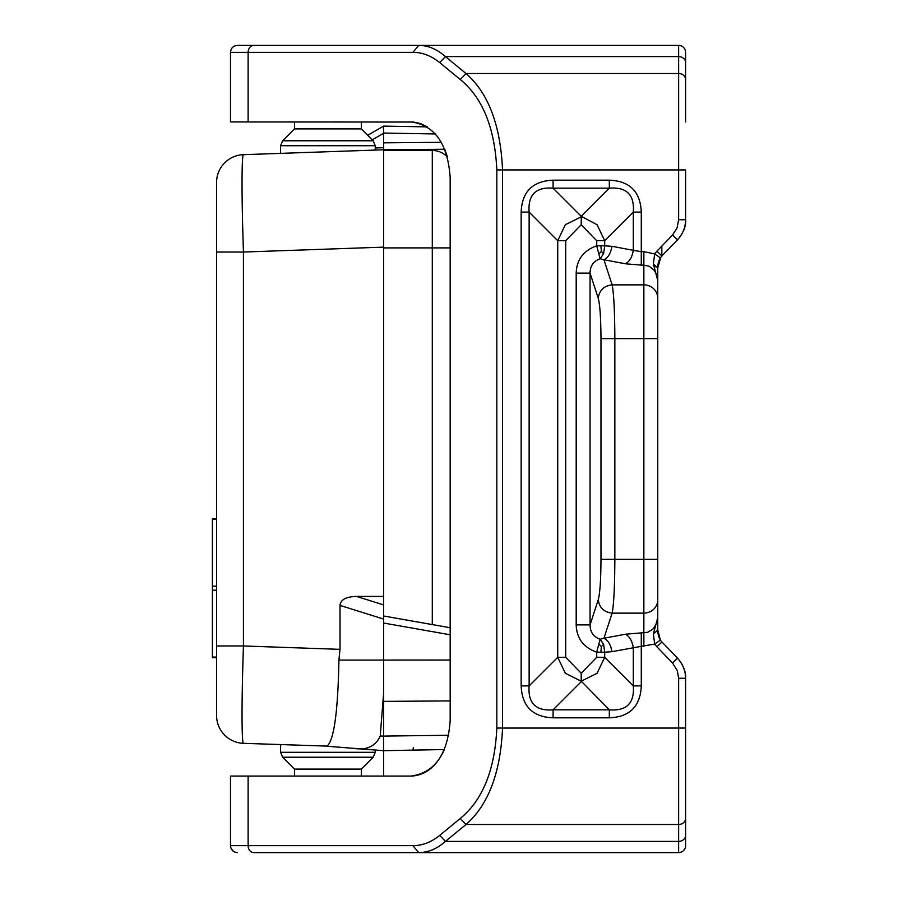 <?xml version="1.0" encoding="UTF-8"?>
<svg xmlns="http://www.w3.org/2000/svg" width="898" height="898" viewBox="0 0 898 898"><rect width="100%" height="100%" fill="white"/><g stroke="black" fill="none" stroke-linecap="round" stroke-linejoin="round"><path stroke-width="1.35" d="M383.592 776.063L383.592 736.079L448.764 735.282M450.179 660.041L383.592 660.086L383.592 693.514L380.236 735.956C375.6 746.406 366.597 750.526 353.206 748.303L383.592 750.683L444.42 749.516M380.236 735.956L383.592 736.079L383.592 701.383L450.179 700.9M216.575 590.188L212.399 590.188L212.399 657.695L216.575 657.695L216.575 715.515A27.838 27.838 0 0 0 243.448 743.331L327.13 746.103C334.056 739.963 337.974 711.283 338.916 660.086L383.592 660.086L383.592 150.471L432.297 150.471A20.879 20.879 0 0 1 447.384 156.914L444.735 149.236L383.592 149.775L444.735 149.236M367.709 135.284L383.592 126.113L383.592 149.775L243.448 154.669A27.838 27.838 0 0 0 216.575 182.485L216.575 252.035L243.448 252.035L243.448 645.965A97.422 3.401 92 0 0 243.448 743.331A27.838 27.838 0 0 1 216.575 715.515L216.575 645.965L243.448 645.965L340.016 649.344L340.016 605.409C340.51 599.696 346.022 596.699 356.562 596.429L383.592 596.429M243.448 154.669A97.422 3.401 88 0 0 243.448 252.035L383.592 247.141L383.592 149.775L280.603 153.367L280.603 145.701L375.241 145.701L373.198 140.773L282.634 140.773L280.603 145.701L282.634 140.773L294.522 128.897L294.522 121.937M685.601 121.937L685.601 52.353A6.96 6.96 0 0 0 678.641 45.394A6.96 6.96 0 0 1 685.601 52.353A6.96 6.96 0 0 0 678.641 45.394A6.96 6.96 0 0 1 685.601 52.353A6.96 6.96 0 0 0 678.641 45.394L418.648 45.394C428.02 45.383 436.956 49.109 445.442 56.585L439.739 62.613C431.253 55.766 422.318 52.342 412.945 52.353L418.648 45.394L253.82 45.394A6.96 5.702 90 0 0 248.117 52.353L230.494 52.353L230.494 121.937L413.563 122.038L420.556 123.565L427.246 126.876L383.592 126.113L383.592 133.05L435.395 133.959M373.198 140.773L361.322 128.897L294.522 128.897M294.522 776.063L294.522 769.103L361.322 769.103L373.198 757.227L375.241 752.3L280.603 752.3L280.603 744.633M216.575 182.485L216.575 645.965M413.013 750.167L413.305 747.529M383.592 693.514L383.592 701.383M414.775 621.495L383.592 615.983L383.592 619.048L383.592 615.983L450.179 627.736M340.016 605.409L383.592 619.048L383.592 604.904L356.562 596.429M340.016 649.344L338.916 660.086M327.13 746.249L353.206 748.303M212.399 590.188L212.399 518.662L216.575 518.662M411.194 121.937C434.834 125.305 447.821 143.86 450.179 177.613L450.179 720.387C447.821 754.14 434.834 772.695 411.194 776.063C425.472 775.401 436.54 766.555 444.409 749.527L412.867 750.167M377.25 852.606L280.603 852.606M412.945 845.647L248.117 845.647A6.96 5.702 90 0 0 253.82 852.606L418.648 852.606C428.02 852.617 436.956 848.891 445.442 841.415L439.739 835.387C431.253 842.234 422.318 845.658 412.945 845.647L418.648 852.606L375.241 852.606M685.601 720.387L685.601 776.063M657.763 267.952L657.695 278.593M657.639 277.942L657.504 276.853M657.381 276.101L657.201 275.125M654.81 267.705L653.991 265.628M658.335 262.598L657.987 264.506M657.931 264.888L657.864 265.617M657.819 266.134L657.774 267.177M660.344 257.838L654.676 253.932L653.362 263.978L657.763 267.974L660.726 257.434M685.544 676.531L685.387 674.757M685.32 674.275L685.073 672.804M684.5 670.379L682.547 665.25M683.58 667.652L682.918 666.136M682.603 665.485L682.087 664.486M681.997 664.318L680.549 661.983M439.739 62.613L460.281 79.54L465.983 73.513C488.366 93.044 500.556 125.181 502.532 169.935L685.601 169.935L685.601 219.741C685.5 227.475 682.783 234.154 677.44 239.777L677.878 239.328M679.303 237.689L680.28 236.399M657.763 267.638L657.763 338.625L600.975 338.625L600.975 559.375C600.874 579.816 599.965 593.264 598.27 599.707C599.292 607.677 603.916 612.155 612.133 613.143L603.939 638.254L600.1 639.219L596.721 652.184L604.702 652.184L603.602 644.326L600.1 639.219C593.499 636.862 590.154 632.091 590.053 624.885L576.19 624.885C576.673 638.411 583.52 647.514 596.721 652.184L596.721 657.302L604.702 657.302L604.702 652.184L611.92 651.69L641.273 646.336L641.273 632.888L647.604 632.315L652.891 629.195L656.797 623.145L657.763 617.521L653.362 634.022L657.763 630.026C657.145 631.373 658.021 634.729 660.4 640.117L657.763 630.026L657.763 280.479L653.362 263.978M460.281 818.46C482.675 800.152 494.854 770.013 496.83 728.065L502.532 728.065C500.556 772.819 488.366 804.956 465.983 824.487L460.281 818.46L439.739 835.387M237.454 45.394C233.233 45.809 230.909 48.122 230.494 52.353C230.909 48.122 233.233 45.809 237.454 45.394L253.82 45.394M248.117 776.063L248.117 845.647L230.494 845.647L230.494 776.063L411.194 776.063M685.601 728.065L685.601 678.259L678.641 678.259L678.641 728.065L685.601 728.065L685.601 845.647A6.96 6.96 0 0 1 678.641 852.606A6.96 6.96 0 0 0 685.601 845.647M418.648 852.606L678.641 852.606L678.641 728.065L502.532 728.065L502.532 169.935L496.83 169.935L496.83 728.065M597.496 852.606L587.64 852.606M587.64 45.394L597.496 45.394M600.975 559.375L614.849 559.375C614.737 586.63 613.828 604.556 612.133 613.143L643.844 613.143A13.919 13.448 0 0 0 657.763 599.707L657.763 630.026M661.837 642.059L656.921 646.818L654.676 644.068L653.362 634.022M641.273 685.892C640.42 706.322 629.779 716.974 609.338 717.816L609.338 709.835C626.636 711.16 634.617 703.179 633.292 685.892L641.273 685.892L641.273 646.336L654.676 644.068L660.344 640.162M677.44 658.223L677.53 658.133C683.378 665.171 686.061 671.872 685.601 678.259C685.5 670.525 682.783 663.846 677.44 658.223L672.523 662.971L677.328 670.727L678.641 678.259M657.763 599.707L657.763 559.375L643.844 559.375L643.844 265.112L649.198 266.291L654.114 270.118L656.797 274.855L657.763 280.479M661.837 246.086L661.837 255.941L656.921 251.182L672.523 235.029L677.44 239.777M661.837 255.941L677.53 239.867C683.558 232.627 686.252 225.926 685.601 219.741L678.641 219.741L677.058 227.991L672.523 235.029M609.338 717.816L553.089 717.816L553.089 709.835C535.792 711.16 527.811 703.179 529.135 685.892L521.154 685.892L521.154 212.108L529.135 212.108C527.811 194.821 535.792 186.84 553.089 188.165L609.338 188.165L581.219 216.295L553.089 188.165L553.089 180.184C532.649 181.037 522.007 191.678 521.154 212.108M581.219 681.705L553.089 709.835L609.338 709.835L581.219 681.178L597.091 673.287L604.702 657.302L633.292 685.892L633.292 647.683C632.113 640.689 629.453 636.211 625.311 634.235L641.273 632.888M581.219 224.736L581.219 216.822L565.336 224.713L557.725 240.698L557.725 657.302L565.706 657.302L581.219 673.264L581.219 681.178L565.336 673.287L557.725 657.302L529.135 685.892L529.135 212.108L557.725 240.698L565.706 240.698L581.219 224.736L596.721 240.698L596.721 245.816L600.1 258.781C593.499 261.138 590.154 265.909 590.053 273.115L576.19 273.115L576.19 624.885M643.844 646.336L643.844 559.375L614.849 559.375L614.849 338.625C614.737 311.37 613.828 293.444 612.133 284.857C603.916 285.845 599.292 290.323 598.27 298.293C599.965 304.736 600.874 318.184 600.975 338.625M657.763 298.293A13.919 13.448 0 0 0 643.844 284.857L612.133 284.857L603.939 259.747L600.1 258.781L603.602 253.674L604.702 245.816L596.721 245.816C583.52 250.486 576.673 259.589 576.19 273.115M553.089 180.184L609.338 180.184C629.779 181.026 640.42 191.678 641.273 212.108L633.292 212.108L604.702 240.698L597.091 224.713L581.219 216.295M609.338 180.184L609.338 188.165C626.636 186.84 634.617 194.821 633.292 212.108L633.292 250.318L641.273 251.665L641.273 212.108M611.92 246.31L633.292 250.318C632.113 257.311 629.453 261.789 625.311 263.765L603.939 259.747C608.092 257.782 610.752 253.292 611.92 246.31L604.702 245.816L604.702 240.698L596.721 240.698M598.843 253.954L601.357 251.44L603.602 253.674M601.357 251.44L600.908 245.816M625.311 634.235L603.939 638.254C608.092 640.218 610.752 644.708 611.92 651.69M603.602 644.326L601.357 646.56L598.843 644.046M601.357 646.56L600.908 652.184M375.241 147.979L383.592 147.687M372.255 139.841L383.592 133.297M441.345 142.322L383.592 142.827M294.522 769.103L282.634 757.227L373.198 757.227M450.179 634.774L383.592 623.044M216.575 519.269L212.399 519.269M216.575 586.158L212.399 586.158M216.575 657.078L212.399 657.078M383.592 247.893L432.297 247.893L432.297 150.471M450.179 247.893L432.297 247.893L432.297 624.57M685.601 835.387A6.96 6.028 -0 0 1 678.641 841.415L445.442 841.415L465.983 824.487L678.641 824.487A6.96 6.028 0 0 0 685.601 818.46M460.281 79.54C482.675 97.848 494.854 127.987 496.83 169.935M685.601 62.613A6.96 6.028 180 0 0 678.641 56.585L445.442 56.585L465.983 73.513L678.641 73.513L678.641 45.394M412.945 52.353L248.117 52.353L248.117 121.937M685.601 79.54A6.96 6.028 180 0 0 678.641 73.513L678.641 219.741M656.921 646.818L672.523 662.971M553.089 717.816C532.649 716.963 522.007 706.322 521.154 685.892M643.844 251.665L641.273 251.665L641.273 265.112L643.844 265.112L643.844 251.665L654.676 253.932L656.921 251.182M598.27 298.293L590.053 273.115L590.053 624.885L598.27 599.707M565.706 657.302L565.706 240.698M581.219 673.264L596.721 657.302M625.311 263.765L641.273 265.112M450.179 627.724L383.592 615.983M375.241 750.021L375.241 752.3M582.824 852.606L598.326 852.606M235.635 852.359L237.454 852.606C233.233 852.191 230.909 849.878 230.494 845.647L230.853 847.847L233.278 851.214M658.155 263.529L658.481 262.115M658.964 260.644L659.244 259.971M659.615 259.196L660.041 258.433M684.343 669.762L684.994 672.321M682.244 233.345L680.112 236.78M660.064 639.589L661.164 641.127M657.852 632.226L657.942 633.146M658.582 636.244L659.626 638.815M598.326 45.394L582.768 45.394M661.927 641.98L677.53 658.133M661.927 256.02L660.4 257.883C658.144 262.8 657.257 266.167 657.763 267.974M361.322 128.897L361.322 121.937M375.241 150.067L375.241 145.701M361.322 769.103L361.322 776.063M282.634 757.227L280.603 752.3L282.634 757.227"/></g></svg>
